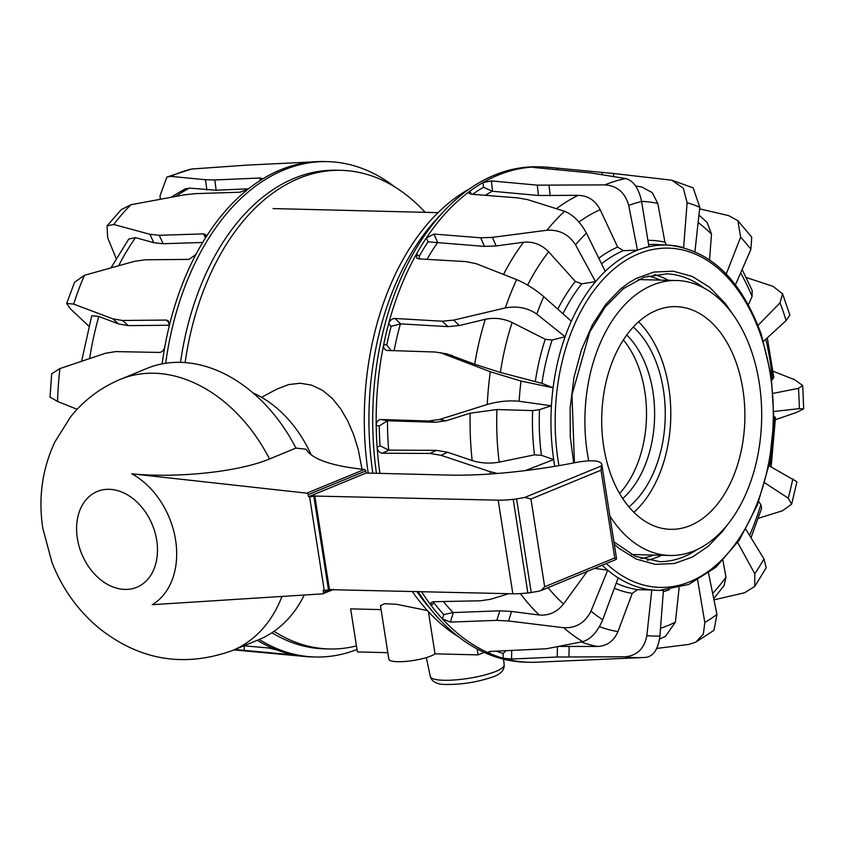 <?xml version="1.0" encoding="UTF-8"?>
<svg xmlns="http://www.w3.org/2000/svg" width="846" height="846" viewBox="0 0 846 846"><rect width="100%" height="100%" fill="white"/><g stroke="black" fill="none" stroke-linecap="round" stroke-linejoin="round"><path stroke-width="1.27" d="M428.404 611.658L435.013 653.831A24.005 5.013 -8.9 0 1 430.963 655.988A24.005 5.013 -8.9 0 1 404.98 661.477A24.005 5.013 -8.9 0 1 388.853 659.245L380.457 605.63L384.539 603.695L396.615 604.298L427.41 610.569M387.828 652.668L357.382 651.917L350.646 608.866L381.081 609.617M362.025 469.202L358.344 449.903L353.765 435.003L347.78 421.012L340.705 408.851L332.383 398.529L322.59 390.366L311.688 385.152L300.267 383.227L288.507 384.581L276.949 389.086L261.562 397.303M311.169 454.884A105.782 77.991 -112.4 0 0 253.123 392.978M435.013 653.831L478.117 654.889L484.124 652.403M477.197 648.977L478.117 654.889M727.708 524.414L722.717 531.151L708.239 546.273L692.409 557.049L674.357 563.51L655.301 564.367L636.213 559.079L618.849 548.24L614.291 544.253M573.683 462.931L570.289 436.79L570.109 408.079L574 377.337L581.361 350.075L592.359 324.896L605.651 304.518L620.255 289.247L628.081 283.273L636.076 278.482L653.842 272.074L673.183 271.164L692.271 276.452L709.635 287.291L725.582 303.841L732.89 314.374M757.382 326.091L780.012 302.836A218.48 140.373 -88.6 0 1 783.195 311.624A218.48 140.373 -88.6 0 1 786.103 320.634L762.806 341.943M746.246 277.509L772.99 286.339L782.571 293.784L780.012 302.836M654.286 274.569A144.677 92.954 -88.6 0 1 668.499 280.301M379.907 473.379A247.762 159.196 -88.6 0 1 377.115 447.164A247.762 159.196 -88.6 0 1 376.206 425.453A247.762 159.196 -88.6 0 1 383.735 344.459A247.762 159.196 -88.6 0 1 388.589 323.849A247.762 159.196 -88.6 0 1 416.581 253.885A247.762 159.196 -88.6 0 1 426.363 237.938L433.998 234.088L480.708 237.789L492.393 237.356L546.928 230.239A240.518 154.532 -88.6 0 1 564.568 211.289L527.544 199.603L517.868 197.89L471.159 194.189L468.853 193.152L469.974 191.101A247.762 159.196 -88.6 0 1 482.992 182.577A247.762 159.196 -88.6 0 1 534.693 166.958A247.762 159.196 -88.6 0 1 541.535 166.905A247.762 159.196 -88.6 0 1 548.694 167.328A247.762 159.196 -88.6 0 1 548.79 167.339M419.658 258.918L419.161 256.327A243.162 156.235 -88.6 0 1 428.055 241.829L426.363 237.938A247.762 159.196 -88.6 0 1 461.292 197.996A247.762 159.196 -88.6 0 1 469.974 191.101L471.328 194.199M376.449 473.295A247.762 159.196 -88.6 0 1 443.473 211.701A247.762 159.196 -88.6 0 1 457.823 197.911A247.762 159.196 -88.6 0 1 538.077 166.81L541.535 166.905M372.843 473.21A239.386 153.813 -88.6 0 1 437.297 218.331L443.473 211.701M472.628 194.305A243.162 156.235 -88.6 0 1 483.51 187.241L492.277 191.249L538.458 195.479L578.283 195.341C588.002 195.648 595.298 200.428 600.163 209.702L617.643 247.064L623.301 250.67A2429.374 2172.116 65 0 1 637.472 250.194A172.7 110.963 -88.6 0 1 648.956 246.725A172.7 110.963 -88.6 0 1 668.139 245.129A172.7 110.963 -88.6 0 1 683.621 247.635L687.111 202.712A218.48 140.373 -88.6 0 1 699.79 207.281L694.926 251.706M428.055 241.829L484.472 246.408L496.147 245.964L523.547 242.242C533.139 241.343 541.514 244.536 548.652 251.812L575.322 281.411L581.784 283.791A2429.374 1869.427 29.1 0 1 595.542 281.718A172.7 110.963 -88.6 0 1 605.239 271.312A172.7 110.963 -88.6 0 1 637.472 250.194L628.715 205.419A218.48 140.373 -88.6 0 1 641.606 201.517L648.956 246.725M391.106 350.614L386.759 345.041A243.162 156.235 -88.6 0 1 391.169 326.292L400.676 323.881L447.978 326.63L459.378 325.52L485.297 319.291C494.476 317.387 503.423 318.456 512.137 322.506L545.258 339.257L552.142 340.029A2429.374 1315.604 8.6 0 1 565.107 336.761A172.7 110.963 -88.6 0 1 571.336 321.216A172.7 110.963 -88.6 0 1 595.542 281.718L575.544 244.811A218.48 140.373 -88.6 0 1 586.426 233.126L605.239 271.312M554.775 466.336A172.7 110.963 -88.6 0 1 553.686 459.558A2429.374 969.632 -177.7 0 1 541.419 455.296L534.503 454.852L499.151 462.138C489.908 463.798 480.909 463.259 472.163 460.552L447.587 452.261L436.473 450.347L388.684 450.135L380.055 445.768A243.162 156.235 -88.6 0 1 379.22 426.024L387.447 420.769L435.288 422.27L446.265 420.737L470.165 413.176L496.93 409.538L532.642 410.596L539.494 409.644A2429.374 606.423 -6.9 0 1 551.423 405.794A172.7 110.963 -88.6 0 1 553.094 387.796A2429.374 227.711 -162.8 0 1 541.937 383.365L500.377 372.441L474.712 364.266L446.762 353.84L435.003 352.01L386.823 350.434M511.745 650.637L511.534 659.034L557.197 657.014L624.75 656.792A240.518 154.532 -88.6 0 0 642.294 657.575L645.953 657.353A240.518 154.532 -88.6 0 1 642.294 657.575L536.322 662.217A247.762 159.196 -88.6 0 1 529.332 662.281L525.863 662.196A247.762 159.196 -88.6 0 1 433.586 612.705L427.748 605.778A239.386 153.813 -88.6 0 1 416.782 591.407M412.15 591.291A239.386 153.813 91.4 0 0 458.511 636.827M661.731 555.262A144.677 92.954 -88.6 0 1 647.243 560.295M469.551 188.838A239.386 153.813 91.4 0 0 368.211 473.094M645.953 657.353C653.577 656.221 658.23 649.104 659.922 635.97L663.433 590.275A172.7 110.963 -88.6 0 1 659.637 590.381A172.7 110.963 -88.6 0 1 651.79 589.969A172.7 110.963 -88.6 0 1 618.162 577.86A172.7 110.963 -88.6 0 1 607.703 570.204A2429.374 2055.093 138.9 0 1 594.907 568.364M433.586 612.705A247.762 159.196 -88.6 0 1 417.966 591.439M529.332 662.281A247.762 159.196 -88.6 0 1 503.042 658.209A247.762 159.196 -88.6 0 1 489.464 653.313A247.762 159.196 -88.6 0 1 442.416 618.881A247.762 159.196 -88.6 0 1 431.418 605.768A247.762 159.196 -88.6 0 1 421.435 591.523M699.621 208.856L728.596 215.603L737.892 220.711L740.631 237.176A218.48 140.373 -88.6 0 1 750.899 249.411L735.195 285.388M548.451 168.83L548.694 167.328L613.879 173.525L671.745 180.198L683.346 188.224L687.111 202.712M483.51 187.241L482.992 182.577L491.389 180.928L537.305 185.147L604.858 184.893A240.518 154.532 -88.6 0 1 625.776 178.569L590.73 172.922L535.423 167.635C532.821 167.339 532.578 167.106 534.693 166.958C532.578 167.106 532.821 167.339 535.423 167.635M391.169 326.292L388.589 323.849C389.795 320.433 391.92 318.635 394.955 318.466L442.247 321.216L453.657 320.105L505.326 307.912A240.518 154.532 -88.6 0 1 516.652 279.614L476.224 263.709L466.093 261.615L418.77 258.865L416.697 258.051L416.581 253.885L419.161 256.327M379.22 426.024L376.206 425.453C376.449 421.763 378.046 419.775 380.996 419.489L428.584 421.001L439.571 419.457L487.264 404.483A240.518 154.532 -88.6 0 1 490.31 371.722L440.057 352.56M387.415 350.498C384.528 350.043 383.301 348.034 383.735 344.459L386.759 345.041M490.416 473.993A240.518 154.532 -88.6 0 1 490.098 471.698L441.083 455.338L429.948 453.435L382.424 453.234C379.442 452.853 377.676 450.833 377.115 447.164L380.055 445.768M587.526 570.944L563.499 603.991C557.006 612.123 548.927 615.803 539.262 615.01L511.555 611.457L499.827 610.823L453.096 612.557L443.769 614.577A243.162 156.235 -88.6 0 1 433.765 602.659L431.418 605.768L430.91 602.659L433.258 601.728L480.391 600.787L490.373 599.328L508.806 593.681M490.046 651.452L489.464 653.313L488.163 652.129L490.426 651.431L546.484 648.755L582.714 641.659A240.518 154.532 -88.6 0 1 563.679 627.721L508.562 620.996L496.835 620.361L450.358 622.096L442.416 618.881L443.769 614.577M505.929 650.86L503.159 653.461A243.162 156.235 -88.6 0 1 496.359 651.219M511.534 659.034L503.042 658.209L503.159 653.461M708.462 572.848L716.953 614.45L713.961 630.312L695.814 642.156L688.707 644.441L656.739 648.427M745.442 528.602L763.949 558.899L766.19 567.803L754.738 586.468L744.491 592.792L713.971 599.856M767.999 465.184L796.921 481.734L791.634 504.205L782.455 510.783L758.428 518.27M773.117 371.278L794.637 379.717L802.717 385.501L798.465 388.356A218.48 140.373 -88.6 0 1 799.322 408.629L772.98 411.611M802.717 385.501L803.7 408.882L796.023 412.594L775.454 419.711M782.571 293.784L789.868 315.093L786.103 320.634M742.122 269.525L752.2 290.559L752.083 296.417L748.372 304.75M737.892 220.711L751.734 237.166L750.899 249.411M698.933 215.074L707.15 222.487L711.507 234.109L709.54 259.743M726.037 274.485L740.631 237.176M671.745 180.198L693.16 187.844L699.79 207.281M635.579 185.972L641.702 186.966L652.234 192.581L657.776 203.431L664.914 242.157L666.479 245.044M625.776 178.569C633.538 180.79 638.815 188.436 641.606 201.517M604.858 184.893C617.157 185.739 625.109 192.581 628.715 205.419M564.568 211.289C573.006 214.662 580.293 221.938 586.426 233.126M546.928 230.239C559.195 229.499 568.734 234.353 575.544 244.811M516.652 279.614C526.022 283.6 535.063 289.269 543.767 296.639L571.336 321.216M505.326 307.912C517.149 305.766 527.64 307.817 536.776 314.088A218.48 140.373 -88.6 0 1 543.767 296.639M490.31 371.722L521.02 381.07L553.094 387.796A172.7 110.963 -88.6 0 1 565.107 336.761L536.776 314.088M487.264 404.483C498.315 401.342 508.932 400.264 519.137 401.268A218.48 140.373 -88.6 0 1 521.02 381.07M525.218 470.619L553.686 459.558A172.7 110.963 -88.6 0 1 551.423 405.794L519.137 401.268M490.098 471.698L497.501 473.453M433.765 602.659L433.797 601.718M563.679 627.721C575.999 628.292 585.104 622.762 590.984 611.15L607.703 570.204A172.7 110.963 -88.6 0 1 602.267 565.34M582.714 641.659C590.899 639.206 597.572 631.899 602.722 619.737A218.48 140.373 -88.6 0 1 590.984 611.15M618.162 577.86L602.722 619.737M624.75 656.792C636.975 655.787 644.335 648.734 646.852 635.632L651.79 589.969A2429.374 2210.936 91.5 0 1 637.588 589.651L632.248 593.384L617.95 631.613C613.868 641.099 606.984 646.058 597.308 646.471L558.899 646.418M695.814 642.156L703.375 634.088L704.803 622.413L697.633 579.944M679.127 587.727L675.415 622.138L665.495 636.361L659.573 639.047M754.738 586.468L754.822 573.8L737.31 541.874M722.97 560.538L725.963 577.205L724.049 585.665L713.717 598.587M791.634 504.205L788.25 498.178L763.959 482.326M758.714 501.625L760.85 504.576L761.622 508.33L751.015 537.718M803.7 408.882L799.322 408.629M774.005 416.814L775.496 417.258L771.14 466.918M767.322 337.808L773.826 377.654L771.827 379.939M772.218 393.549L798.465 388.356M394.913 186.998A247.762 159.196 91.4 0 0 327.561 161.628L324.103 161.544A247.762 159.196 91.4 0 0 312.269 161.935L246.937 165.118L191.545 169.041A240.518 154.532 91.4 0 0 170.755 176.37L205.515 179.733L214.789 179.955L260.008 177.998L262.133 178.517L260.875 180.061A247.762 159.196 91.4 0 0 248.026 189.208A247.762 159.196 91.4 0 0 205.345 238.117A247.762 159.196 91.4 0 0 195.881 254.519A247.762 159.196 91.4 0 0 169.295 325.773A247.762 159.196 91.4 0 0 164.854 346.596A247.762 159.196 91.4 0 0 162.125 363.875M312.269 161.935A247.762 159.196 91.4 0 0 270.001 174.773A247.762 159.196 91.4 0 0 260.875 180.061M257.269 640.306A247.762 159.196 91.4 0 0 276.832 649.918A247.762 159.196 91.4 0 0 290.516 654.138A247.762 159.196 91.4 0 0 304.909 656.507A247.762 159.196 91.4 0 0 311.899 656.919L315.357 657.004A247.762 159.196 91.4 0 0 357.001 649.485M259.257 639.481A247.762 159.196 91.4 0 0 315.357 657.004M327.561 161.628A247.762 159.196 91.4 0 0 273.459 174.858A247.762 159.196 91.4 0 0 165.679 363.262M185.105 362.585A239.386 153.813 -88.6 0 1 341.16 170.342L336.528 170.236A239.386 153.813 91.4 0 0 180.494 362.352M271.883 632.755A239.386 153.813 91.4 0 0 324.737 648.861L329.369 648.967A239.386 153.813 -88.6 0 1 274.019 631.317M356.441 645.921A239.386 153.813 -88.6 0 1 329.369 648.967M341.16 170.342A239.386 153.813 -88.6 0 1 425.178 212.335M164.854 346.596C163.965 350.181 162.146 352.126 159.397 352.444L115.828 351.598L105.475 353.247L59.939 368.57L51.701 373.742L49.999 397.102L57.549 401.448L77.123 409.316M195.881 254.519L188.944 259.384L145.11 259.796L134.239 261.403L84.431 275.288A240.518 154.532 91.4 0 0 73.676 304.105L112.804 318.826L122.459 320.486L166.324 320.074L168.291 320.793L169.295 325.773M248.026 189.208L240.01 192.222L195.606 193.628L184.28 194.855L130.982 204.711A240.518 154.532 91.4 0 0 113.713 224.497L149.879 234.279L159.238 235.294L203.675 233.887L205.969 234.977L205.345 238.117M289.776 653.958L289.766 654.55C292.346 654.783 292.6 654.645 290.516 654.138C292.6 654.645 292.346 654.783 289.766 654.55L234.892 649.517M243.955 645.784L268.51 647.983L276.832 649.918M81.618 361.231L91.738 315.748L98.834 316.457L118.641 323.955L128.296 325.625L169.401 325.234M73.676 304.105L66.675 303.439L70.281 308.727L88.809 326.112M84.431 275.288L74.585 282.247L66.675 303.439M111.048 267.78L128.719 239.069L135.529 237.631L153.803 242.707L163.172 243.722L202.67 242.474M113.713 224.497L107.082 225.861L107.654 237.641L116.145 258.485M130.982 204.711L121.253 209.649L107.082 225.861M171.061 197.213L185.01 188.922L189.335 188.119L216.153 190.213L248.513 188.817M170.755 176.37L166.895 177.026L160.042 195.701L160.317 199.17M191.545 169.041L166.895 177.026M619.579 493.472A95.207 61.176 91.4 0 0 623.365 339.955M622.719 498.548A95.207 61.176 91.4 0 0 626.749 335.037M628.895 506.881A102.768 66.03 91.4 0 0 665.21 417.787A102.768 66.03 91.4 0 0 633.326 327.021M633.908 512.327A111.376 71.561 91.4 0 0 638.593 321.818M690.146 525.599A111.376 71.561 91.4 0 0 744.533 404.42A111.376 71.561 91.4 0 0 676.039 306.643A111.376 71.561 91.4 0 0 656.443 310.376A111.376 71.561 91.4 0 0 602.056 431.555A111.376 71.561 91.4 0 0 670.55 529.332A111.376 71.561 91.4 0 0 690.146 525.599M609.86 515.944A137.517 88.365 91.4 0 0 669.905 555.473A137.517 88.365 91.4 0 0 694.101 550.862A137.517 88.365 91.4 0 0 761.252 401.237A137.517 88.365 91.4 0 0 676.684 280.512A137.517 88.365 91.4 0 0 652.488 285.113A137.517 88.365 91.4 0 0 588.71 460.901M641.078 558.582A142.509 91.569 91.4 0 0 653.524 555.061M660.303 280.1A142.509 91.569 91.4 0 0 648.047 275.976M281.951 596.441A146.707 108.161 67.6 0 1 232.174 650.637C183.603 667.906 138.987 660.218 98.305 627.563C77.504 609.945 62.086 588.277 52.029 562.558L42.882 528.676C38.155 498.357 42.11 469.498 54.768 442.13L70.652 416.782C84.092 400.063 100.706 387.574 120.492 379.304L146.887 368.433A146.707 108.161 67.6 0 1 295.92 448.094L269.525 458.966C235.77 473.062 172.013 478.011 131.764 473.813A74.237 54.736 67.6 0 1 175.587 540.076A74.237 54.736 67.6 0 1 152.259 604.689L322.612 593.85A1.512 1.11 -112.4 0 0 323.5 592.422L323.172 590.339L324.24 590.36A3.024 0.635 -8.9 0 0 328.449 589.641L512.845 593.776A30.223 6.313 -8.9 0 0 527.851 592.919A2.707 0.56 -8.9 0 0 531.225 592.464A30.223 6.313 -8.9 0 0 539.537 590.994L541.091 590.508L544.676 586.786L530.939 499.024L524.88 497.395A30.223 6.313 171.1 0 1 516.568 498.865A2.707 0.56 171.1 0 1 513.194 499.309A30.223 6.313 171.1 0 1 498.188 500.176L313.792 496.042A3.024 0.635 171.1 0 1 309.583 496.761L308.515 496.739L308.187 494.656A1.512 1.11 -112.4 0 0 306.844 493.165L131.764 473.813M304.253 595.024A146.707 108.161 67.6 0 1 258.569 639.766L232.174 650.637M295.92 448.094L306.083 449.226C311.762 458.849 330.099 465.48 361.083 469.107L364.415 469.467L306.844 493.165M614.746 557.948L616.248 559.428A45.335 9.465 -8.9 0 0 616.459 558.096L601.802 464.496A45.335 9.465 171.1 0 1 601.591 465.829L601.009 470.186L614.746 557.948L544.676 586.786M541.102 590.519L616.248 559.428M364.415 469.467A1.512 1.11 67.6 0 1 365.768 470.958L366.096 473.041L448.94 475.082A151.127 31.545 -8.9 0 0 575.756 462.529A19.902 4.156 171.1 0 1 598.217 461.578A45.335 9.465 171.1 0 1 601.802 464.496M366.096 473.041L308.515 496.739M531.225 592.464L516.568 498.865M527.851 592.919L513.194 499.309M329.39 589.26L314.733 495.65M430.328 676.525C431.904 682.119 437.615 684.763 447.46 684.456C461.916 684.467 476.087 682.267 489.961 677.858C499.753 675.055 504.491 670.751 504.174 664.967A37.372 7.804 171.1 0 1 495.862 671.364A37.372 7.804 171.1 0 1 443.886 680.269A37.372 7.804 171.1 0 1 430.328 676.525L426.321 657.606M666.246 273.787A143.989 92.521 -88.6 0 1 667.018 273.818A143.989 92.521 -88.6 0 1 703.703 287.852M558.931 465.628A169.686 109.028 -88.6 0 1 624.401 261.266A169.686 109.028 -88.6 0 1 760.776 335.428A169.686 109.028 -88.6 0 1 738.452 539.473A169.686 109.028 -88.6 0 1 606.434 563.626M697.263 549.466A143.989 92.521 -88.6 0 1 659.933 561.67A143.989 92.521 -88.6 0 1 659.15 561.67M534.757 167.561L534.693 166.958M613.879 173.525L613.403 176.454M602.267 172.394L601.908 174.604M557.186 168.206L556.954 169.602M549.065 185.507L550.207 195.828M537.305 185.147L538.458 195.479M491.389 180.928L492.531 191.27M485.361 195.31A237.049 152.312 -88.6 0 1 492.277 191.249M492.393 237.356L496.147 245.964M480.708 237.789L484.472 246.408M433.998 234.088L437.763 242.707M427.019 259.341A237.049 152.312 -88.6 0 1 437.509 242.686M453.657 320.105L459.378 325.52M442.247 321.216L447.978 326.63M394.955 318.466L400.676 323.881M394.067 350.709A237.049 152.312 -88.6 0 1 400.422 323.881M445.641 354.178L452.335 355.447M439.571 419.457L446.265 420.737M428.584 421.001L435.288 422.27M380.996 419.489L387.701 420.769M388.684 450.135A237.049 152.312 -88.6 0 1 387.447 420.769M429.948 453.435L436.473 450.347M388.938 450.146L382.424 453.234M441.083 455.338L447.587 452.261M453.096 612.557A237.049 152.312 -88.6 0 1 443.389 601.527M496.835 620.361L499.827 610.823M453.35 612.557L450.358 622.096M508.562 620.996L511.555 611.457M557.197 657.014L557.461 646.704M568.924 656.834L569.189 646.312M659.922 635.97A218.48 140.373 -88.6 0 1 646.852 635.632M716.953 614.45A218.48 140.373 -88.6 0 1 704.803 622.413M763.949 558.899A218.48 140.373 -88.6 0 1 754.822 573.8M792.776 478.931A218.48 140.373 -88.6 0 1 788.25 498.178M765.82 339.193A215.751 138.628 -88.6 0 1 772.483 379.579M752.083 296.417A215.751 138.628 91.4 0 0 740.641 272.92M711.507 234.109A215.751 138.628 91.4 0 0 698.119 222.519M648.607 244.568A173.018 111.164 -88.6 0 1 656.633 244.536L668.139 245.129C710.048 249.528 741.107 279.286 761.315 334.392L771.256 375.814L773.953 420.018L769.226 464.073L757.403 505.051L739.224 540.245L715.843 567.328L688.718 584.459L659.637 590.381M664.914 242.157A176.994 113.724 91.4 0 0 647.92 240.37M657.776 203.431A215.751 138.628 91.4 0 0 641.585 201.39M601.548 263.815A173.018 111.164 -88.6 0 1 623.301 250.67M617.643 247.064A176.994 113.724 91.4 0 0 598.767 258.178M600.163 209.702A215.751 138.628 91.4 0 0 578.96 222.033M578.283 195.341A231.635 148.833 91.4 0 0 556.478 208.676M562.95 313.739A173.018 111.164 -88.6 0 1 581.784 283.791M575.322 281.411A176.994 113.724 91.4 0 0 557.768 309.118M548.652 251.812A215.751 138.628 91.4 0 0 527.608 285.123M523.547 242.242A231.635 148.833 91.4 0 0 503.539 274.421M541.937 383.365A173.018 111.164 -88.6 0 1 552.142 340.029M545.258 339.257A176.994 113.724 91.4 0 0 535.37 381.271M512.137 322.506A215.751 138.628 91.4 0 0 500.377 372.441M485.297 319.291A231.635 148.833 91.4 0 0 474.712 364.266M541.419 455.296A173.018 111.164 -88.6 0 1 539.494 409.644M532.642 410.596A176.994 113.724 91.4 0 0 534.503 454.852M496.93 409.538A215.751 138.628 91.4 0 0 499.151 462.138M470.165 413.176A231.635 148.833 91.4 0 0 472.163 460.552M548.06 587.653A215.751 138.628 91.4 0 0 563.499 603.991M520.375 593.606A231.635 148.833 91.4 0 0 539.262 615.01M614.323 588.266A176.994 113.724 91.4 0 0 632.248 593.384M637.588 589.651A173.018 111.164 -88.6 0 1 616.205 583.158M599.486 626.622A215.751 138.628 91.4 0 0 617.95 631.613M581.265 641.955A231.635 148.833 91.4 0 0 597.308 646.471M663.327 591.618A176.994 113.724 91.4 0 0 669.376 589.715M660.515 628.271A215.751 138.628 91.4 0 0 675.415 622.138M712.66 593.437A215.751 138.628 91.4 0 0 725.963 577.205M749.598 535.402A215.751 138.628 91.4 0 0 760.85 504.576M769.701 466.125A215.751 138.628 91.4 0 0 774.048 416.814M59.939 368.57A240.518 154.532 91.4 0 0 57.549 401.448M122.459 320.486L128.296 325.625M169.39 322.802L166.292 320.084M112.804 318.826L118.641 323.955M159.238 235.294L163.172 243.722M205.493 237.863L203.643 233.887M149.879 234.279L153.803 242.707M214.789 179.955L216.153 190.213M260.293 180.431L259.965 177.998M205.515 179.733L206.868 189.99M244.208 650.278L244.23 645.805M89.644 358.535A231.635 148.833 -88.6 0 1 98.834 316.457M118.694 265.665A231.635 148.833 -88.6 0 1 135.529 237.631M175.936 196.335A231.635 148.833 -88.6 0 1 189.335 188.119M77.356 538.394A51.807 38.197 67.6 0 1 109.208 489.316A51.807 38.197 67.6 0 1 156.721 540.351A51.807 38.197 67.6 0 1 124.88 589.419A51.807 38.197 67.6 0 1 77.356 538.394M120.492 379.304A146.707 108.161 67.6 0 1 269.525 458.966M324.24 590.36L309.583 496.761M601.009 470.186L530.939 499.024M601.591 465.829L524.88 497.395M365.768 470.958L308.187 494.656M331.082 589.292L323.5 592.422M512.845 593.776L498.188 500.176M328.449 589.641L313.792 496.042M504.174 664.967L503.582 659.193M438.08 212.653L273.036 208.581M659.933 561.67L635.357 556.361L613.921 541.874M667.018 273.818L644.113 277.213L623.597 288.497L605.102 307.109L589.757 332.034L571.981 394.839L574.434 462.794M233.972 649.897L304.909 656.507M676.684 280.512L638.307 279.561M669.905 555.473L631.539 554.521M322.918 593.786L333.673 589.366"/></g></svg>
